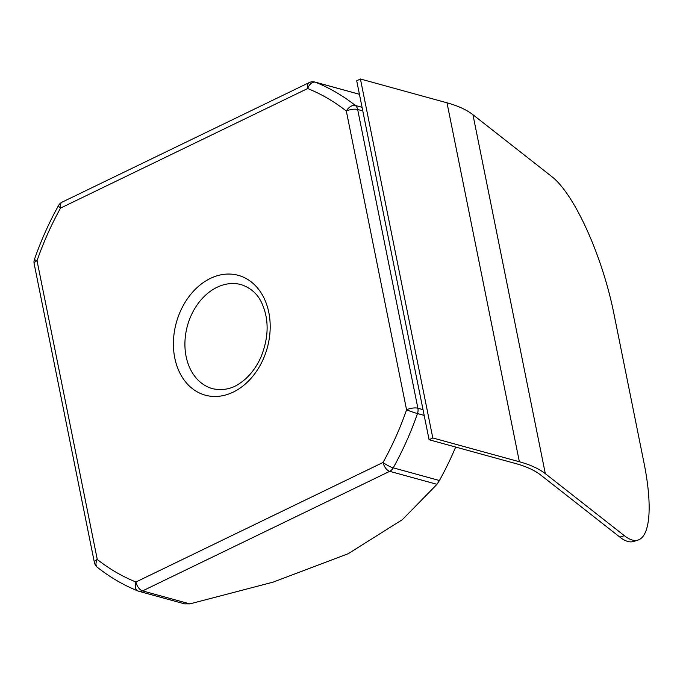 <?xml version="1.0" encoding="UTF-8"?>
<svg xmlns="http://www.w3.org/2000/svg" width="683" height="683" viewBox="0 0 683 683"><rect width="100%" height="100%" fill="white"/><g stroke="black" fill="none" stroke-linecap="round" stroke-linejoin="round"><path stroke-width="1.02" d="M446.998 102.8L360.419 78.997L356.714 80.799L429.086 439.75L432.8 437.957L519.37 461.751L446.998 102.8A162.571 58.55 -11.4 0 1 472.943 114.718L551.984 176.726A114.488 31.384 -107.7 0 1 613.855 313.403L644.018 462.963A114.488 31.384 -107.7 0 1 638.093 540.04A114.488 31.384 -107.7 0 1 624.356 535.677L619.865 537.111A114.488 31.384 -107.7 0 0 633.593 541.474L638.093 540.04M519.37 461.751A162.571 58.55 -11.4 0 1 545.324 473.669L624.356 535.677M429.086 439.75L515.665 463.544A157.662 56.783 -11.4 0 1 540.825 475.103L619.865 537.111M360.419 78.997L432.8 437.957M455.672 447.058A269.853 204.891 105.4 0 1 439.417 480.516L436.975 484.324L402.432 519.618L348.245 553.682L273.209 582.112L189.848 603.892L184.564 603.823M472.943 114.718L545.324 473.669M359.437 94.305L315.486 82.225A8.179 6.207 -74.6 0 0 314.965 82.054A8.179 8.179 0 0 0 309.237 82.575A8.179 4.431 64.2 0 0 307.674 88.525A8.179 5.302 -68 0 1 315.486 82.225A269.853 204.891 105.4 0 1 355.356 105.472A8.179 5.071 128.3 0 0 346.332 111.064A8.179 2.945 -11.4 0 1 357.653 109.485A8.179 6.207 -74.6 0 0 355.356 105.472L362.058 107.316M423.025 409.655L417.894 408.238A8.179 2.945 168.6 0 0 406.573 409.826A8.179 0.47 19.2 0 0 417.475 413.565A8.179 6.207 -74.6 0 0 417.894 408.238L357.653 109.485L362.784 110.894M34.15 263.74A8.179 2.945 -11.4 0 1 37.036 260.71A8.179 0.47 -160.8 0 1 34.44 259.438A8.179 8.179 0 0 0 34.15 263.74L94.391 562.493A8.179 8.179 0 0 0 97.345 567.3A8.179 5.071 -51.7 0 1 97.276 559.462A8.179 2.945 168.6 0 0 94.391 562.493M62.11 202.142A8.179 8.179 0 0 0 58.525 205.532A8.179 1.622 29 0 0 60.539 208.093L307.674 88.525A261.674 198.685 105.4 0 1 346.332 111.064L406.573 409.826A261.674 198.685 105.4 0 1 383.061 462.442L135.934 582.001A8.179 5.302 112 0 0 138.009 591A8.179 5.302 112 0 0 138.384 591.128A8.179 6.207 -74.6 0 0 138.897 591.299A8.179 6.207 -74.6 0 0 142.576 590.897A8.179 4.431 -115.8 0 1 135.934 582.001A261.674 198.685 105.4 0 1 97.276 559.462L37.036 260.71A261.674 198.685 105.4 0 1 60.539 208.093A8.179 4.431 -115.8 0 1 62.11 202.142L309.237 82.575M436.975 484.324L389.703 471.33A8.179 6.207 -74.6 0 0 393.237 467.829A8.179 1.622 -151 0 1 383.061 462.442A8.179 4.431 64.2 0 0 389.703 471.33L142.576 590.897L189.848 603.892M424.177 415.409L417.475 413.565A269.853 204.891 105.4 0 1 393.237 467.829L439.417 480.516M210.347 278.433A62.144 47.187 105.4 0 1 268.248 343.984A62.144 47.187 105.4 0 1 186.818 383.385A62.144 47.187 105.4 0 1 210.347 278.433M212.626 388.721A53.974 40.98 105.4 0 1 184.973 341.321A53.974 40.98 105.4 0 1 216.981 287.321A53.974 40.98 105.4 0 1 241.236 284.64C251.062 288.021 258.003 294.339 262.041 303.602C269.239 319.934 268.786 337.983 260.684 357.738C255.374 369.076 248.433 377.588 239.853 383.283C232.015 388.943 222.94 390.753 212.626 388.721M185.102 604.003L138.897 591.299A8.179 8.179 0 0 1 138.009 591C123.521 585.143 109.963 577.246 97.345 567.3M314.965 82.054L359.429 94.271M34.44 259.438C40.997 240.612 49.022 222.649 58.525 205.532"/></g></svg>
